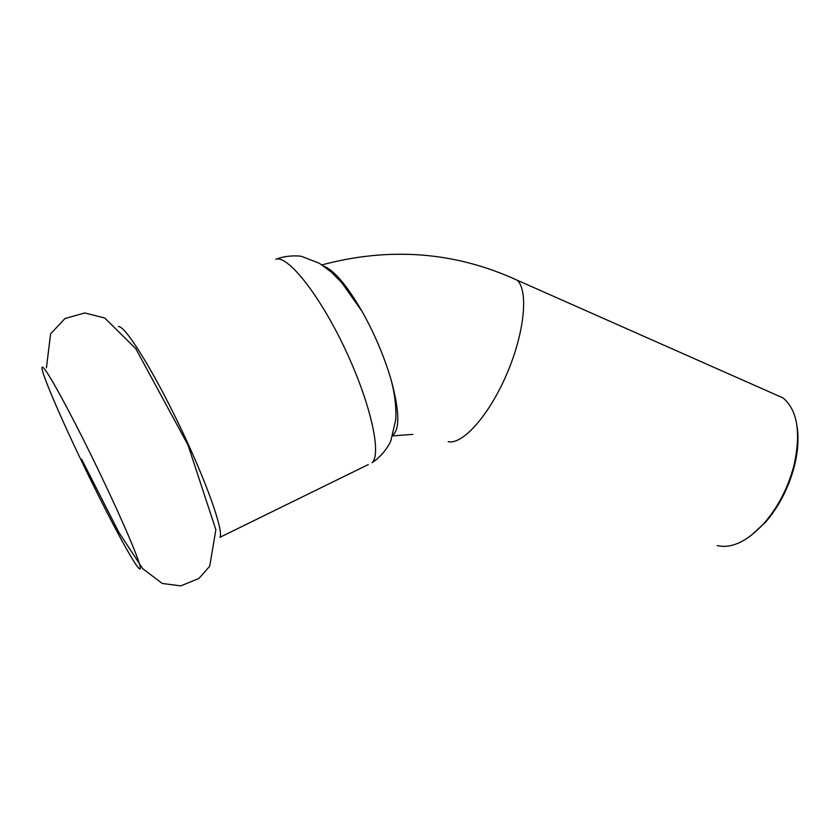 <?xml version="1.0" encoding="UTF-8"?>
<svg xmlns="http://www.w3.org/2000/svg" width="840" height="840" viewBox="0 0 840 840"><rect width="100%" height="100%" fill="white"/><g stroke="black" fill="none" stroke-linecap="round" stroke-linejoin="round"><path stroke-width="1.26" d="M42.483 367.112C38.483 365.852 57.529 410.97 81.07 460.068C104.486 509.114 130.757 558.884 138.169 567.546C140.406 570.202 140.91 569.268 139.671 564.722C136.29 552.163 115.867 505.649 92.169 457.296C68.471 408.891 47.282 370.461 43.019 367.416L42.483 367.112M368.298 464.562L219.933 537.317C223.934 531.258 206.283 481.12 179.235 424.977C152.24 368.781 124.614 324.944 118.419 326.623M750.267 536.151L765.534 522.239C778.943 506.625 788.529 488.082 794.273 466.589C797.979 451.773 798.913 438.417 797.087 426.52M772.968 393.477L783.122 397.981C797.58 410.33 801.171 432.915 793.905 465.738C787.973 487.872 778.113 506.961 764.316 523.026C747.411 541.359 731.714 548.877 717.213 545.591M323.788 266.123C334.163 270.27 346.92 285.38 362.072 311.419C374.262 333.218 383.828 355.604 390.757 378.588C399.378 409.826 400.092 428.694 392.899 435.173M510.353 277.127L517.167 280.214C528.664 290.546 524.622 332.682 506.772 374.084C489.048 415.538 462.515 444.98 448.203 441.672M390.757 378.588C394.737 393.026 396.396 406.718 395.735 419.675L390.925 440.559C389.067 445.778 381.234 457.013 372.11 462.693C381.801 453.968 370.608 403.011 345.051 348.978C319.599 294.861 287.837 255.035 275.835 259.214M81.648 459.291L118.713 532.109L142.727 568.67L162.246 583.464L180.789 585.879L198.975 578.413L209.696 566.244L215.859 529.725L188.013 445.064L135.797 348.695L104.748 318.003L84.777 312.953L64.953 318.538L50.579 333.911L46.462 367.752M794.273 466.589L793.905 465.738M765.534 522.239L764.316 523.026M783.122 397.981L517.167 280.214C455.322 251.811 390.254 246.697 321.951 264.873M276.696 259.046C286.072 255.192 299.366 255.581 301.854 256.484L319.463 263.329L331.454 272.202L341.933 282.912L362.072 311.419M392.679 435.887L412.913 434.375"/></g></svg>
